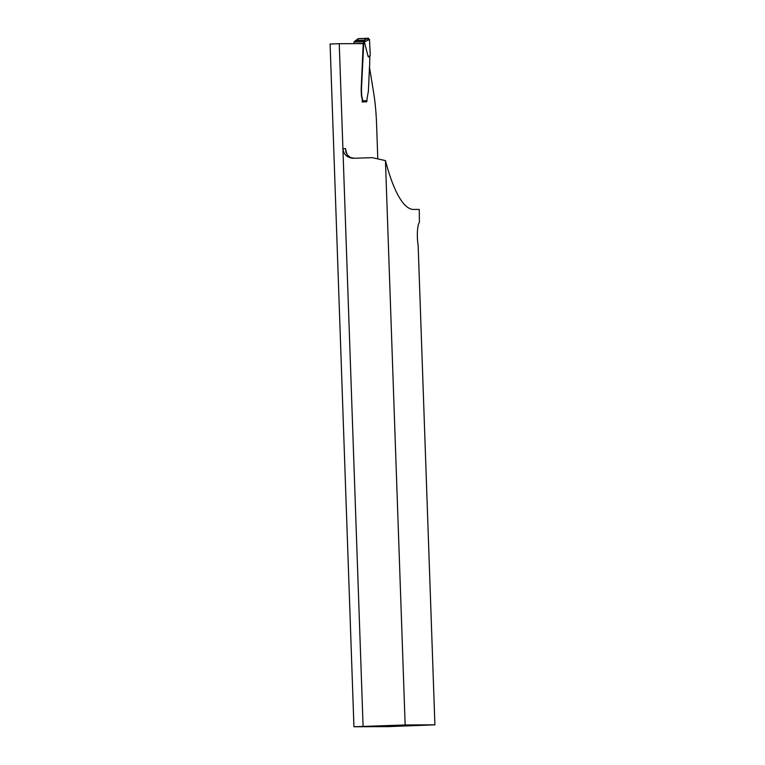 <?xml version="1.0" encoding="UTF-8"?>
<svg xmlns="http://www.w3.org/2000/svg" width="765" height="765" viewBox="0 0 765 765"><rect width="100%" height="100%" fill="white"/><g stroke="black" fill="none" stroke-linecap="round" stroke-linejoin="round"><path stroke-width="1.15" d="M418.159 245.469L434.903 724.837L405.154 724.962L385.445 160.593A172.747 37.973 87.9 0 0 413.664 209.447L419.268 209.428L419.411 222.309A15.644 3.443 -92.1 0 0 418.159 245.469M434.903 724.837L388.486 726.616L353.937 726.75L405.154 724.962M385.445 160.593L372.192 157.647L353.287 158.298C347.157 157.753 343.705 154.54 342.911 148.639L339.249 43.701L330.098 44.035L353.937 726.75M369.485 67.091L373.636 92.718A62.587 13.76 -92.1 0 1 376.571 123.987L377.795 158.91M366.703 101.592L362.285 102.032L362.218 100.186A3.127 0.689 87.9 0 0 361.855 97.681A4.695 1.033 87.9 0 1 361.31 93.932L361.185 88.577A6.263 1.377 87.9 0 1 361.195 88.243L363.212 43.615L339.249 43.701M363.088 726.415L342.911 148.639L345.512 148.63L345.943 152.197L347.645 155.266L350.313 157.361L353.87 158.279M353.889 43.643L354.042 42.037L355.218 40.775L362.534 40.507L363.796 41.673L361.501 88.233A6.263 1.377 87.9 0 0 361.491 88.568L361.616 93.923A4.695 1.033 87.9 0 0 362.161 97.671A3.127 0.689 -92.1 0 1 362.524 100.177L362.543 100.77L366.98 100.751A5.011 1.1 87.9 0 1 367.2 97.834L368.328 91.523A6.263 1.377 -92.1 0 0 368.443 90.098L369.476 67.196A3.529 0.775 87.9 0 1 369.658 65.713L369.772 57.404L368.099 56.495L364.322 41.654L363.059 40.44L364.111 40.115L356.299 40.402A1.253 1.234 -129.2 0 0 355.582 40.669L358.192 38.661L368.3 38.25L358.498 38.604L355.438 40.755M362.543 100.77A1.253 1.224 89.8 0 1 362.266 101.611M366.98 100.751L366.837 101.382A1.253 1.224 89.8 0 1 366.024 102.013M362.534 40.507L362.61 40.497A50.069 11.006 87.9 0 0 362.61 40.497A50.069 11.006 87.9 0 0 363.059 40.44M354.042 42.037L363.805 41.712A51.322 11.284 -92.1 0 0 364.322 41.654M368.3 38.25L369.495 39.56L365.393 41.387A1.253 1.195 -114 0 0 364.111 40.115L368.3 38.25L369.495 39.56L370.222 54.363L369.772 57.404M368.099 56.495L370.203 55.835M358.211 38.652L364.236 38.403L369.505 39.484L370.011 50.729L369.505 39.474L364.226 38.403L358.211 38.652L364.236 38.403L369.505 39.484L370.011 50.729L369.495 39.56M357.303 40L358.498 38.604M345.512 148.63A162.735 35.773 87.9 0 0 346.918 154.281M365.393 41.387L364.331 41.721M363.652 43.299L354.272 43.643M363.547 43.586L362.945 43.615"/></g></svg>
